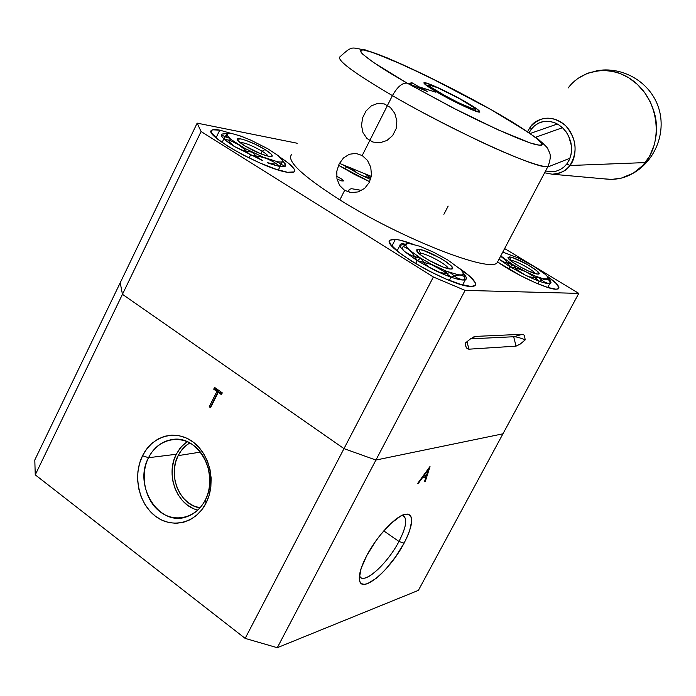 <?xml version="1.0" encoding="UTF-8"?>
<svg xmlns="http://www.w3.org/2000/svg" width="696" height="696" viewBox="0 0 696 696"><rect width="100%" height="100%" fill="white"/><g stroke="black" fill="none" stroke-linecap="round" stroke-linejoin="round"><path stroke-width="1.04" d="M359.397 575.949C363.034 585.771 387.263 564.204 398.973 541.462L404.08 543.167C390.491 569.615 362.137 594.132 359.58 580.647C358.483 575.279 360.885 566.909 366.775 555.538C377.075 535.737 396.389 515.345 405.533 514.187C414.155 514.3 413.676 523.966 404.08 543.167L398.973 541.462C388.368 561.924 367.088 582.439 360.832 577.663L359.397 575.949M383.774 530.891L398.973 541.462L383.774 530.891M192.705 508.237L187.207 504.939L182.326 500.45L178.237 494.969L175.105 488.696L173.034 481.867L172.103 474.75L172.347 467.59L173.748 460.682L176.262 454.262L148.518 457.716C153.903 447.38 161.724 441.334 171.964 439.576C197.916 434.348 219.988 473.654 205.294 499.98C201.014 508.158 195.019 513.674 187.302 516.528C159.775 527.777 132.797 486.06 148.518 457.716C139.661 475.29 144.959 500.45 160.045 511.76C174.992 523.331 196.307 517.998 205.294 499.98L206.059 503.051C195.985 523.235 172.103 529.16 155.408 516.188C138.565 503.495 132.658 475.368 142.549 455.715L148.518 457.716L176.262 454.262C165.248 474.681 177.054 505.67 197.821 510.055M208.087 467.155L209.861 478.352M178.132 455.636L200.465 452.104L178.132 455.636C180.96 450.077 184.823 445.849 189.747 442.952L185.536 445.962L181.421 450.355L178.132 455.636L175.801 461.605L174.487 468.034L174.27 474.681L175.131 481.31L177.062 487.652L179.977 493.481L183.77 498.58L188.311 502.738L193.427 505.809L199.952 507.863C179.786 505.174 167.466 475.298 178.132 455.636M417.983 482.954L418.418 483.259L422.359 477.856L421.933 477.56L425.995 476.96L424.482 475.916L425.995 476.96L424.482 481.728L425.256 481.528L424.673 481.127L425.256 481.528L430.015 466.598L417.626 483.459L418.418 483.259L422.359 477.856L425.995 476.96L424.482 481.728L425.256 481.528L430.015 466.598M423.62 476.125L428.31 469.713L427.875 469.417L428.31 469.713L426.483 475.429L423.62 476.125L428.31 469.713L426.483 475.429L423.62 476.125M120.217 282.767L122.453 294.312L201.074 131.535L197.159 123.14L297.209 143.245L197.159 123.14L120.217 282.767L197.159 123.14L201.074 131.535L122.453 294.312L120.217 282.767L34.8 459.969L35.252 474.846L245.166 638.397L277.286 647.706L418.4 590.365L502.947 433.817L418.4 590.365L277.286 647.706L245.166 638.397L35.252 474.846L34.8 459.969L120.217 282.767L122.453 294.312L35.252 474.846L122.453 294.312L343.989 448.633L245.166 638.397L343.989 448.633L375.918 460.047L277.286 647.706L375.918 460.047L502.947 433.817L578.785 293.39L504.626 248.559L578.785 293.39L502.947 433.817L375.918 460.047L465.093 290.397L578.785 293.39L465.093 290.397L375.918 460.047L502.947 433.817M210.523 407.699L218.213 392.361L219.605 392.231L218.213 392.361L221.415 394.623L222.294 392.866L214.585 387.42L213.707 389.177L216.9 391.43L209.218 406.769L210.618 406.612L218.292 391.3L216.9 391.43L218.292 391.3L215.107 389.055L213.707 389.177L216.9 391.43L209.218 406.769L210.523 407.699L218.213 392.361L221.415 394.623L222.294 392.866L214.585 387.42M221.824 393.797L219.605 392.231M187.076 441.655L180.977 447.128L176.262 454.262L179.803 448.581L184.222 443.857M148.518 457.716L142.549 455.715C152.189 435.879 175.575 429.101 192.714 441.734C209.992 454.07 216.386 483.05 206.059 503.051L205.294 499.98C214.499 482.137 208.809 456.289 193.384 445.257C178.08 433.956 157.148 439.976 148.518 457.716M142.549 455.715L139.574 463.362L137.912 471.61L137.617 480.136L138.713 488.627L141.14 496.77L144.838 504.261L149.649 510.82L155.408 516.188L161.907 520.156L168.893 522.565L176.105 523.314L183.274 522.365L190.104 519.738L196.342 515.527L201.736 509.89L206.059 503.051L209.139 495.265L210.862 486.843L211.149 478.117L210.001 469.443L207.443 461.161L203.597 453.592L198.621 447.032L192.714 441.734L186.102 437.906L179.055 435.67L171.842 435.122L164.743 436.253L158.027 439.019L151.946 443.308L146.717 448.946L142.549 455.715M401.983 515.397L403.558 515.875C407.534 519.216 406.003 527.742 398.973 541.462C406.812 525.958 407.812 517.276 401.992 515.397M366.775 555.538L361.085 568.571L359.293 578.463L359.954 581.726L361.607 583.709L364.182 584.344L367.558 583.631L376.144 578.376L381.025 574.07L386.054 568.858L395.824 556.53L404.08 543.167L407.264 536.686L409.666 530.657L411.736 520.791L411.327 517.337L409.935 515.066L407.612 514.092L404.42 514.457L400.487 516.171L390.969 523.409L380.521 534.78L375.475 541.479L366.775 555.538M429.919 466.625L417.626 483.459M219.762 130.152L231.637 133.545L219.762 130.152L216.047 137.808L219.762 130.152C215.577 129.326 212.889 129.36 211.706 130.248C202.231 134.493 265.28 169.546 287.509 172.286L275.677 169.128L260.13 163.081L243.348 155.077L228.114 146.421L216.926 138.556L211.523 132.727L211.245 130.874L212.593 129.813L219.762 130.152M280.166 157.305C291.372 164.708 296.052 169.572 294.208 171.903L287.509 172.286L291.441 172.625L293.869 172.13L294.721 170.842L293.99 168.806L288.04 162.89L280.166 157.296M395.354 239.363C399.608 239.798 405.376 241.381 412.667 244.105L400.2 240.198L395.354 239.363L391.952 245.993L395.354 239.363L390.125 240.163C379.616 245.601 451.948 287.144 471.062 286.456L460.535 284.351L445.457 278.809L428.223 270.666L411.701 261.252L398.608 252.143L391.004 244.809L389.638 242.173L389.943 240.355L391.883 239.415L395.354 239.363M459.49 268.404C471.818 276.947 477.021 282.663 475.107 285.543L471.062 286.456L474.107 286.117L475.533 284.882L475.307 282.82L470.113 276.582L459.49 268.404M546.934 275.964C556.052 282.445 559.958 286.665 558.662 288.623L556.017 289.231C547.482 289.432 515.423 274.546 497.544 261.974L520.512 275.616L535.198 282.663L547.691 287.439L549.797 283.594L547.726 287.448L556.017 289.231L558.209 288.927L558.992 287.84L556.313 283.568L546.934 275.964M369.646 181.726L338.5 165.239L354.803 174.574L369.646 181.726M467.016 341.588L468.878 349.183L467.242 348.74L466.19 347.365L465.145 343.189L470.818 338.63L475.142 336.455L473.55 336.995L475.655 336.394L522.383 334.28L513.683 336.742L470.513 338.848L513.683 336.742L522.383 334.28L523.74 334.733L524.549 336.029L525.193 339.892C519.982 337.734 516.145 336.69 513.683 336.742C516.145 336.69 519.982 337.734 525.193 339.892L520.251 344.05L516.032 346.147L513.683 336.742L516.032 346.147L468.878 349.183L467.016 341.588M516.032 346.147L520.251 344.05L525.193 339.892L524.549 336.029L523.74 334.733L522.383 334.28L475.655 336.394L470.818 338.63L465.145 343.189L466.19 347.365L467.242 348.74L468.878 349.183L516.032 346.147M122.453 294.312L343.989 448.633L375.918 460.047L343.989 448.633L122.453 294.312M201.074 131.535L433.373 276.999L343.989 448.633L433.373 276.999L465.093 290.397L433.373 276.999L201.074 131.535M349.235 192.261L348.722 190.869L349.296 189.329L351.55 188.694L361.694 190.417M336.62 176.227L341.606 179.002L343.624 180.89L341.858 180.969L337.012 179.029M448.215 268.665C448.676 265.507 426.961 253.475 420.497 253.283L418.835 249.377C428.814 249.794 460.943 269.439 450.886 269.039L450.495 269.021C443.404 269.048 417.731 255.188 416.695 250.786L418.835 249.377L420.497 253.283C426.961 253.475 448.676 265.507 448.215 268.665M445.753 270.918L445.066 272.223L445.753 270.918M419.949 254.336L420.497 253.283L419.949 254.336M420.671 258.164L417.139 260.582L420.671 258.164L409.779 250.334L406.795 247.254L405.742 245.009L406.655 243.757L409.457 243.556L419.723 246.245L433.756 252.283L447.963 260.104L460.535 269.378L462.805 272.136L463.188 274.033L461.613 274.937L458.159 274.772L446.597 271.257L431.616 264.384L420.671 258.164M465.067 275.486L465.894 276.712C467.138 279.009 466.103 280.114 462.779 280.018C456.628 279.548 447.11 276.225 434.252 270.057L417.113 260.591L404.533 251.517L411.728 255.728L420.654 258.181L425.343 264.228L429.423 267.308L439.22 272.101L443.7 273.206L447.337 273.328L449.964 272.527L456.741 277.756L462.779 280.018L464.467 279.583L465.015 278.156L463.258 273.232L464.284 274.311M418.957 253.483L420.497 253.283L418.957 253.483M450.495 269.021L452.47 268.456L451.713 266.49L445.91 261.635L439.794 257.851L423.333 250.395L418.835 249.377L416.695 249.847L417.278 251.743L420.523 254.797L429.249 260.495L443.108 267.073L450.495 269.021M402.74 249.351L404.533 251.517C398.634 246.045 398.434 243.417 403.941 243.635L402.366 243.931L405.707 245.009L403.532 246.053L402.453 247.498L402.74 249.351M408.152 243.504L399.956 245.34M399.93 245.401L397.094 250.917L399.93 245.401M412.728 253.457L412.998 252.944L412.728 253.457M462.866 272.24L464.51 274.659M465.372 279.722L462.623 284.951L465.372 279.722M464.719 276.512L460.108 274.99L455.845 275.486L451.043 277.165L449.346 280.41L451.034 277.182L443.656 271.205L431.05 264.393L417.139 260.582L411.884 252.448L407.508 248.585L403.175 246.358M417.13 260.6L415.564 263.619L417.13 260.6M535.146 273.572C534.137 270.553 515.614 260.443 510.925 260.356L509.437 256.946C516.91 257.207 545.647 274.441 537.938 274.085L537.686 274.076C532.222 274.154 508.828 261.374 508.054 257.894L509.437 256.946L510.925 260.356C515.614 260.443 534.137 270.553 535.146 273.572M533.658 275.372L533.206 276.216L533.658 275.372M502.747 252.135L518.015 257.851L533.632 266.203L545.22 274.311L547.578 276.738L548.048 278.931L542.88 278.67L535.346 276.068L525.924 271.814L513.013 264.732L510.185 266.838L513.013 264.732L517.346 270.005L525.115 275.059L510.168 266.855L498.997 259.225L505.209 262.618L512.995 264.741L500.755 255.902M548.752 278.522L550.64 281.41C551.493 282.967 550.823 283.707 548.639 283.646L549.84 283.246L550.075 282.002L548.483 278.113M550.205 280.749L550.64 281.41M536.05 277.869L538.147 277.173L543.828 281.697L548.639 283.646C543.95 283.255 536.111 280.392 525.115 275.059L529.334 276.825L536.05 277.869M510.281 260.365L510.925 260.356L510.281 260.365M537.686 274.076L539.017 273.563L536.616 270.579L527.02 264.271L513.004 257.798L509.437 256.946L507.984 257.389L508.889 259.069L512.047 261.748L519.903 266.716L528.995 271.275L537.686 274.076M517.528 257.755L521.173 259.382M549.649 280.566L547.63 279.496L544.707 279.348L539.252 281.201L532.945 276.034L525.924 271.814L518.25 268.778L510.185 266.838L505.061 259.747L500.598 256.206M539.243 281.219L537.869 283.794L539.243 281.219M510.168 266.855L508.933 269.204L510.168 266.855M268.151 156.269C267.708 155.147 265.715 153.477 262.192 151.267L264.985 149.518C271.91 153.964 273.85 156.339 270.805 156.652C264.332 155.774 255.589 152.128 244.592 145.725C240.459 143.132 238.093 141.157 237.484 139.818C235.483 135.903 253.753 142.402 264.985 149.518L262.192 151.267C265.715 153.477 267.708 155.147 268.151 156.269M245.21 148.587L244.775 149.483L245.21 148.587M260.896 153.894L262.192 151.267L260.896 153.894M282.724 161.037L285.395 164.108L285.699 165.822C284.368 167.719 278.209 166.666 267.194 162.664L274.485 164.038L276.643 163.334L277.748 161.837L263.097 157.122L244.818 148.37L230.811 139.339L227.122 135.459L227.453 133.467L221.502 134.197L224.886 133.528L227.114 133.815M282.68 160.985L280.096 166.448L273.702 161.942L266.559 158.479L258.703 156.304L250.395 155.321L244.661 149.388L238.284 144.55L231.237 141.036L223.886 138.774L225.73 135.781L227.714 133.484L232.412 133.684L240.416 135.981L250.499 139.992L267.864 148.796L278.304 155.713L282.654 160.576L282.071 161.794L281.071 162.046L277.73 161.811L280.479 163.986L284.786 166.135L285.699 165.822L282.907 160.645M282.898 160.637L282.515 160.15M262.714 160.628L234.43 146.543L243.382 150.623L252.048 152.163L258.425 158.018L262.714 160.628M225.756 137.034L229.088 137.869L229.054 141.662L234.43 146.543C224.678 140.322 220.371 136.216 221.502 134.197L221.641 135.041L225.756 137.034M239.911 142.471C244.522 142.463 251.952 145.394 262.192 151.267C251.952 145.394 244.522 142.463 239.911 142.471M244.592 145.725L261.087 153.964L269.135 156.478L271.884 156.487L272.293 155.982L271.135 154.06L264.985 149.518L255.51 144.376L245.801 140.314L240.807 138.895L237.423 139.261L238.441 141.14L244.592 145.725M281.036 164.369L282.445 161.524L281.036 164.369M280.079 166.466L278.339 169.998L280.079 166.466M250.386 155.339L249.09 157.975L250.386 155.339M223.868 138.8L222.094 142.454L223.868 138.8M227.087 135.389L226.217 137.173L227.087 135.389M239.833 135.894L243.617 137.156M371.238 176.61L370.655 177.758L371.238 176.61M350.749 167.692L356.248 172.408L360.232 174.679L341.936 164.282M347.313 166.335L346.199 166.97L347.313 166.335M370.55 179.42L360.232 174.679L364.391 176.453L371.003 177.793M370.951 177.993L363.843 173.139M352.829 168.528L346.199 166.97L345.538 165.648M346.19 166.988L345.068 169.224L346.19 166.988M535.642 137.251L562.464 127.707L535.642 137.251M472.88 108.837L475.342 109.054C476.482 107.236 441.882 88.514 431.72 85.434L429.397 84.886C422.742 84.051 462.283 105.853 472.88 108.837L473.237 110.246L472.88 108.837L459.247 103.025L445.544 95.978L431.607 87.626L429.04 84.938L437.445 87.67L458.586 98.11L474.167 107.68L475.281 109.176L472.88 108.837M476.612 111.482L475.933 110.908L476.612 111.482M464.737 101.407C476.368 108.097 481.258 111.673 479.431 112.134C476.516 112.448 454.584 102.251 438.785 93.177C429.136 87.626 424.177 84.207 423.907 82.928C423.507 80.614 447.467 91.515 464.737 101.407L476.316 108.515L479.927 112.004L474.107 110.586L465.711 107.01L438.785 93.177L427.118 85.956L424.073 82.728L427.344 83.337L438.785 88.061L464.737 101.407M372.925 142.054L366.957 138.504L362.981 132.649L361.511 125.402L362.616 117.798L366.053 110.951L371.307 105.896L377.676 103.417L384.349 103.948L390.378 107.462L394.806 113.404L396.877 120.86L396.146 128.647L392.648 135.555L386.924 140.496L379.964 142.758L372.925 142.054M491.881 110.055L427.396 76.203L387.794 58.099L365.009 49.799C351.741 48.52 353.611 44.17 340.074 56.733C336.22 59.839 353.672 72.802 392.422 95.613L362.207 155.53L355.839 153.39L349.305 154.26L343.485 157.966L339.109 163.943L336.803 171.251L336.96 178.802L339.657 185.484L344.65 190.356L339.857 199.865C302.325 175.888 286.239 160.785 291.598 154.564M419.618 87.2L435.783 92.177L419.262 86.939L435.783 92.177L419.644 87.157L427.118 91.428L408.709 83.642L411.815 82.685L418.801 86.73M411.388 83.181L410.927 82.954M443.883 214.325L448.146 206.103M339.413 163.343L371.272 176.401M339.909 56.82C336.69 60.187 354.194 73.123 392.422 95.613C397.407 86.791 402.323 82.641 407.177 83.155C361.259 56.881 348.27 43.839 373.447 52.678C398.016 61.152 451.025 86.974 491.507 109.898L492.35 110.377M492.063 110.159L491.507 109.898C515.249 123.053 558.592 150.162 534.458 144.281C518.825 139.635 485.382 124.401 457.02 109.977L407.177 83.155C402.323 82.641 397.407 86.791 392.422 95.613C411.893 107.167 439.924 121.87 476.534 139.731C512.178 156.774 544.768 169.076 548.135 166.126L548.692 165.091L548.135 166.126C552.624 153.79 548.813 152.189 547.961 149.231C548.117 148.265 544.733 144.82 537.825 138.887L512.447 122.07L492.02 110.133M392.422 95.613C456.576 133.093 545.133 172.556 548.135 166.126L497.292 262.47C491.733 273.667 402.053 239.076 339.857 199.865L344.65 190.356L351.21 192.609L358.283 191.896L364.687 188.32L369.341 182.369L371.455 174.948L370.759 167.231L367.471 160.402L362.207 155.53L392.422 95.613M498.266 260.626L497.292 262.47M426.274 85.347L427.205 85.582L426.274 85.347M491.507 109.898L442.839 83.912L403.341 64.946L373.447 52.678L363.242 49.929L360.476 50.321L361.224 52.574L362.955 54.392L373.561 62.501L407.177 83.155L452.974 107.915L498.127 129.83L530.335 143.002L540.113 145.412L541.618 145.264L542.236 144.664L541.993 143.62L538.974 140.279L528.621 132.501L491.507 109.898M427.118 91.428L408.709 83.642M412.163 82.937L426.317 91.089L409.274 83.877L426.344 91.037L412.163 82.937L409.3 83.825L412.163 82.937M544.629 172.782L552.206 174.2C559.393 174.191 565.291 171.294 569.902 165.5C578.019 151.963 576.584 138.669 565.587 125.628C552.615 115.336 540.914 115.719 530.482 126.794L531.144 129.412L534.606 125.706L538.808 123.035L543.524 121.539L548.535 121.304L553.59 122.339L558.418 124.61L562.777 127.994L566.44 132.336L569.224 137.399L570.972 142.924L571.607 148.639L571.094 154.234L569.467 159.428L566.805 163.96L569.902 165.5L645.296 162.586C635.9 173.835 624.112 179.429 609.94 179.385L552.206 174.2C561.019 173.339 566.927 170.442 569.902 165.5C575.253 160.036 579.725 140.636 565.735 125.767C550.823 112.073 534.458 119.903 530.482 126.794L531.144 129.412L529.16 132.701M568.101 88.035C583.961 66.599 616.639 64.45 637.71 84.694C659.016 104.626 662.401 141.636 645.296 162.586L569.902 165.5L566.805 163.96L569.189 160.036L570.79 155.582L571.547 150.762L571.433 145.777L568.623 136.077L566.031 131.744L562.777 127.994L558.992 124.976L554.825 122.8L550.44 121.548L546.012 121.261L541.706 121.957L537.695 123.601L534.137 126.115L531.144 129.412M545.568 170.999L551.78 171.799L556.078 171.19L560.115 169.641L563.743 167.205L566.805 163.96M572.443 83.068L577.976 78.387L587.554 73.211L600.343 70.383C605.694 69.783 612.193 70.774 619.823 73.35L628.784 77.787L637.414 84.425L644.774 92.777L650.255 101.921C653.866 109.933 655.867 116.98 656.25 123.053L656.345 133.919L654.475 144.403L649.525 156.339L642.86 165.404L633.317 173.156L621.337 178.124L611.88 179.385L603.649 178.829M568.397 87.644L570.763 84.834M359.293 577.576L359.58 580.647M174.835 439.324L171.964 439.576M404.367 514.475L405.533 514.187M389.569 241.26L390.125 240.163M211.158 131.396L211.706 130.248M465.624 345.764L466.076 347.13M474.237 336.716L475.142 336.455M446.04 272.962L446.875 271.362M464.223 274.233L465.894 276.712M416.843 257.424L417.513 256.137M417.078 251.465L416.695 250.786M533.841 276.686L534.38 275.668M508.202 263.645L508.976 262.175M224.886 133.528L227.035 133.449M284.829 163.316L285.395 164.108M237.893 140.496L237.484 139.818M530.282 133.458L557.365 124.001M547.648 167.057L569.954 158.236M475.342 109.054L476.055 111.299M428.936 85.034L426.787 85.721M530.161 127.22L527.594 131.648M633.317 173.156C656.041 160.219 667.029 130.691 657.981 106.018C649.124 81.293 621.815 65.859 596.054 70.879"/></g></svg>
